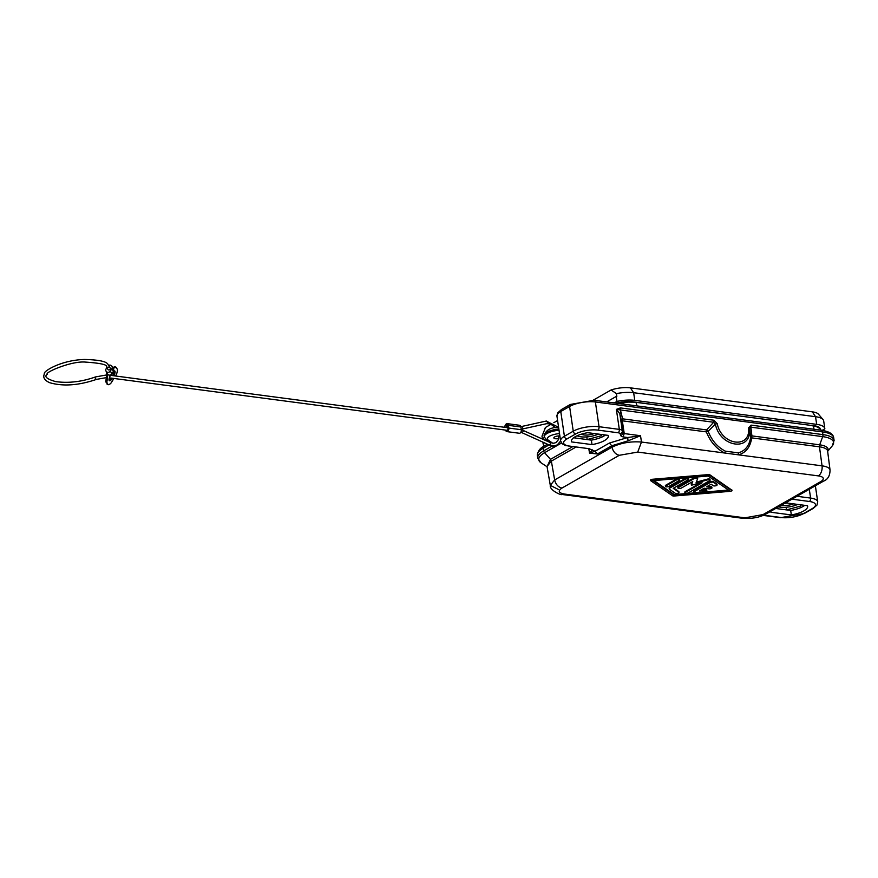 <?xml version="1.0" encoding="UTF-8"?>
<svg xmlns="http://www.w3.org/2000/svg" width="878" height="878" viewBox="0 0 878 878"><rect width="100%" height="100%" fill="white"/><g stroke="black" fill="none" stroke-linecap="round" stroke-linejoin="round"><path stroke-width="1.32" d="M605.425 435.016A18.559 6.201 -8.4 0 1 591.366 440.13L592.002 444.608A18.647 6.223 171.6 0 0 608.311 435.883A18.647 6.223 171.6 0 0 608.158 435.378L587.733 432.678A18.647 6.223 171.6 0 0 571.413 441.338A18.647 6.223 171.6 0 0 571.578 441.919L571.424 440.723M775.68 508.472L790.694 510.458L791.33 514.936A18.647 6.223 171.6 0 0 807.639 506.211A18.647 6.223 171.6 0 0 807.486 505.706L787.061 503.017A18.647 6.223 171.6 0 0 784.284 503.555M770.73 511.303A18.647 6.223 171.6 0 0 770.741 511.665A18.647 6.223 171.6 0 0 770.906 512.247L770.785 511.281M770.906 512.247L791.33 514.936M606.687 401.915L616.224 396.472A21.215 7.079 -8.4 0 1 616.828 396.34L616.422 393.618A21.215 7.079 -8.4 0 1 633.642 392.707L815.541 416.699L812.315 411.837L630.404 387.846A17.384 5.806 171.6 0 0 611.055 389.986L616.422 393.618M611.055 389.986L593.254 400.159M557.596 420.54L553.831 422.691M551.132 424.239L545.545 427.421L542 436.146L542.406 438.868A21.215 7.079 171.6 0 1 542.385 438.66L544.459 437.474M804.764 505.344A18.559 6.201 -8.4 0 1 790.694 510.458M751.063 425.139L750.855 427.158L749.614 428.519L748.605 427.86L751.063 425.139L822.905 434.61A2.656 1.624 -82.5 0 1 822.686 436.629L750.855 427.158L751.908 435.894L750.69 436.937L749.614 428.519C751.996 452.005 719.949 447.78 715.35 423.997L713.66 422.252L620.186 409.927L620.395 407.908L616.367 409.378L620.186 409.927L621.009 412.111L619.791 413.67L616.367 409.378L619.319 429.375A7.957 2.656 -8.4 0 1 622.315 430.769L619.791 413.67L621.339 420.397L622.326 420.814L622.546 418.839L621.339 420.397L622.326 420.814L622.546 418.839L706.603 429.924L706.384 431.899L708.184 431.339L706.603 429.924L706.384 431.899L708.184 431.339L715.35 423.997L717.26 423.723L713.88 420.233L713.66 422.252L706.603 429.924L707.229 431.669M571.578 441.919L592.002 444.608M573.619 437.782L591.366 440.13M730.902 491.274L674.15 496.015A1.986 0.658 171.6 0 1 672.603 495.807L650.543 480.584L708.414 475.349A1.986 0.658 171.6 0 1 709.962 475.547L731.956 490.681L730.902 491.274M601.682 434.522L601.21 435.773L601.013 434.434M813.851 429.243A3.71 2.272 -82.5 0 0 812.051 425.534A3.71 2.272 -82.5 0 0 811.887 425.523L632.884 401.817A17.242 5.751 -8.4 0 0 616.246 403.178M619.22 403.573L627.803 402.091L634.926 402.179A3.71 2.272 -82.5 0 0 634.772 402.168L632.884 401.817M811.887 425.523L635.09 402.212M688.692 479.223L688.582 478.488A1.986 0.658 171.6 0 0 687.2 478.06A1.986 0.658 171.6 0 0 685.049 478.565L669.958 487.191A3.973 1.328 171.6 0 0 669.135 488.19L669.245 488.925A3.973 1.328 171.6 0 0 669.541 489.331L675.204 493.227A1.986 0.658 171.6 0 0 677.454 493.337A1.986 0.658 171.6 0 0 678.99 492.448A1.986 0.658 171.6 0 0 678.848 492.24L673.185 488.344L688.275 479.717A1.986 0.658 171.6 0 0 688.692 479.223A1.986 0.658 171.6 0 0 687.309 478.795A1.986 0.658 171.6 0 0 685.158 479.311L670.068 487.938A3.973 1.328 171.6 0 0 669.245 488.925M543.12 443.609A21.215 7.079 171.6 0 0 543.142 443.84L542.889 442.128L543.12 443.609L544.459 442.841M547.301 441.217L547.894 440.877M543.142 443.84A21.215 7.079 171.6 0 0 544.536 445.892M542 436.146A21.215 7.079 171.6 0 0 542.011 436.179A21.215 7.079 171.6 0 0 542.011 436.201L542.385 438.66M545.545 427.421A17.384 5.806 171.6 0 0 545.073 428.201L544.294 429.99M601.21 435.773L587.184 439.571L586.789 436.904M801.01 504.85L800.538 506.101L800.341 504.762M800.538 506.101L786.512 509.899L786.117 507.232M697.604 478.378L697.527 477.873A1.986 0.658 171.6 0 0 697.538 477.753A1.986 0.658 171.6 0 0 696.166 477.325A1.986 0.658 171.6 0 0 694.015 477.83L678.244 486.84A1.986 0.658 171.6 0 0 677.838 487.345L677.948 488.08A1.986 0.658 171.6 0 0 679.32 488.508A1.986 0.658 171.6 0 0 681.471 487.992L692.753 481.55L691.392 485.205L702.104 482.79L685.323 492.382A1.986 0.658 171.6 0 0 684.917 492.876A1.986 0.658 171.6 0 0 686.289 493.304A1.986 0.658 171.6 0 0 688.44 492.788L709.72 480.628A1.986 0.658 171.6 0 0 710.126 480.134A1.986 0.658 171.6 0 0 707.405 479.904L695.991 482.999L697.637 478.609A1.986 0.658 171.6 0 0 697.648 478.488A1.986 0.658 171.6 0 0 696.276 478.06A1.986 0.658 171.6 0 0 694.125 478.576L678.354 487.586A1.986 0.658 171.6 0 0 677.948 488.08M576.989 435.828L578.854 436.41M731.879 490.154L709.852 474.811A1.986 0.658 171.6 0 0 708.305 474.603L651.553 479.344L650.576 480.464M614.315 402.925L616.949 401.411L616.224 396.472M616.949 401.411A21.215 7.079 -8.4 0 1 634.772 400.368L816.672 424.359A21.215 7.079 -8.4 0 1 824.815 428.596A21.215 7.079 -8.4 0 1 824.837 428.837L822.192 430.352M824.091 423.679L823.685 420.957A21.215 7.079 171.6 0 0 823.685 420.935A21.215 7.079 171.6 0 0 823.037 419.563L818.45 414.186A17.384 5.806 171.6 0 0 812.315 411.837M575.178 437.99L575.77 436.432M716.898 484.426A1.986 0.658 171.6 0 0 716.986 484.184A1.986 0.658 171.6 0 0 716.832 483.987L713.353 481.583A1.986 0.658 171.6 0 0 709.973 481.868L694.202 490.89A1.986 0.658 171.6 0 0 693.796 491.384L693.905 492.119A1.986 0.658 171.6 0 0 695.606 492.536L704.595 491.779A1.986 0.658 171.6 0 0 706.834 490.791A1.986 0.658 171.6 0 0 705.122 490.385L699.503 490.857L704.112 488.223L708.787 488.837A1.986 0.658 171.6 0 0 710.906 488.629A1.986 0.658 171.6 0 0 711.959 487.861A1.986 0.658 171.6 0 0 711.202 487.466L706.516 486.84L711.125 484.217L713.298 485.71A1.986 0.658 171.6 0 0 715.548 485.819A1.986 0.658 171.6 0 0 717.096 484.93A1.986 0.658 171.6 0 0 716.942 484.722L713.463 482.329A1.986 0.658 171.6 0 0 710.082 482.615L694.311 491.625A1.986 0.658 171.6 0 0 693.905 492.119M823.037 419.563A21.215 7.079 171.6 0 0 815.541 416.699L816.672 424.359M813.741 425.665A17.242 5.751 -8.4 0 1 820.359 429.079M728.499 490.045L674.315 494.577L653.956 480.573M674.425 495.313L653.089 480.65L708.14 476.052L729.475 490.714L674.425 495.313L674.315 494.577M699.426 483.515L685.213 491.636A1.986 0.658 171.6 0 0 684.807 492.13L684.917 492.876M692.248 481.835L691.304 484.524M621.657 420.661L623.226 433.063L624.236 433.567L622.996 436.915L627.682 437.529L609.354 443.061L595.01 451.248L597.446 453.959L611.79 445.761L611.999 447.176C620.79 442.929 630.613 441.206 641.467 442.04L738.497 454.837L738.31 452.872C745.345 450.864 749.461 445.552 750.69 436.937L751.689 437.87L751.908 435.894L750.69 436.937L751.689 437.87L751.908 435.894L819.69 444.839A21.972 7.331 -8.4 0 1 827.636 451.259M738.31 452.872L725.382 451.171L724.723 453.015C716.382 448.79 710.258 441.755 706.384 431.899L622.326 420.814L624.236 433.567L640.523 435.718L628.077 440.833L611.79 445.761L609.354 443.061M725.382 451.171C717.545 447.198 711.806 440.58 708.184 431.339M706.834 490.791L706.724 490.045A1.986 0.658 171.6 0 0 705.012 489.639L701.05 489.968M678.804 491.943A1.986 0.658 171.6 0 0 678.881 491.702A1.986 0.658 171.6 0 0 678.738 491.504L673.711 488.047M710.126 480.134L710.017 479.388A1.986 0.658 171.6 0 0 707.295 479.158L696.309 482.132M711.959 487.861L711.849 487.114A1.986 0.658 171.6 0 0 711.092 486.719L707.558 486.247M665.886 485.94A1.986 0.658 171.6 0 0 665.469 486.434A1.986 0.658 171.6 0 0 666.852 486.862A1.986 0.658 171.6 0 0 669.003 486.357L679.265 480.486A1.986 0.658 171.6 0 0 679.671 479.992A1.986 0.658 171.6 0 0 678.299 479.564A1.986 0.658 171.6 0 0 676.148 480.079L665.886 485.94L665.776 485.194A1.986 0.658 171.6 0 0 665.359 485.699L665.469 486.434M679.671 479.992L679.561 479.245A1.986 0.658 171.6 0 0 678.189 478.828A1.986 0.658 171.6 0 0 676.038 479.333L665.776 485.194M561.964 488.069L619.308 455.298C615.533 454.354 613.096 451.643 611.999 447.176L554.655 479.959C555.741 484.426 558.188 487.125 561.964 488.069C557.706 490.934 558.496 492.92 564.324 494.029L562.194 494.49C561.251 495.664 549.134 489.946 550.308 485.358L547.016 466.47L551.362 461.126L554.655 479.959L550.308 485.358L558.441 489.485M706.944 431.054L706.373 430.9M547.049 466.635L550.495 459.348L544.579 452.697A28.392 9.482 171.6 0 0 541.057 462.827L537.72 458.14A29.172 9.735 171.6 0 1 543.712 450.864L552.46 445.859M549.035 444.905L543.317 448.186A29.172 9.735 171.6 0 0 537.325 455.462C537.786 451.149 540.036 448.043 544.075 446.156A2.656 1.899 60.3 0 0 543.317 448.186L543.712 450.864A2.656 1.899 60.3 0 0 544.579 452.697L553.491 447.604L552.624 445.772L553.491 447.604L556.652 445.794L556.224 445.387M589.127 448.713L569.701 446.156A15.914 5.312 -8.4 0 1 566.859 439A2.656 1.899 60.3 0 1 564.411 436.256L573.246 431.208A18.559 6.201 171.6 0 1 599.037 426.708L619.319 429.375A2.656 1.624 97.5 0 1 618.079 432.766L597.797 430.099A2.656 1.624 -82.5 0 0 599.037 426.708L595.383 401.97A18.559 6.201 171.6 0 0 569.592 406.481L560.768 411.519L564.411 436.256A18.559 6.201 -8.4 0 0 560.603 440.888L562.26 443.818L565.41 445.519L589.127 448.713L595.01 451.248L589.533 453.158L592.266 450.03M620.987 435.982L623.226 433.063L622.315 430.769A2.656 2.491 158.3 0 1 620.077 433.699L620.987 435.982L622.996 436.915M827.647 451.358L832.256 445.892A28.392 9.482 171.6 0 0 822.686 436.629L819.69 444.839A2.656 1.624 97.5 0 0 819.47 446.814A21.193 7.079 -8.4 0 1 827.614 451.094L830.05 470.059A20.842 6.958 -8.4 0 0 822.049 465.845L819.47 446.814L751.689 437.87C750.383 447.034 745.993 452.686 738.497 454.837L822.049 465.845A7.957 4.873 97.5 0 1 818.307 475.887L637.735 452.082L641.467 442.04L640.523 435.718L627.682 437.529L628.077 440.833M763.037 514.585L765.89 514.069L823.465 481.166A7.957 5.707 -119.7 0 1 820.612 481.682L763.037 514.585L742.492 518.272L562.183 494.49M558.638 438.55A3.973 1.328 -8.4 0 1 553.853 437.935A3.973 1.328 -8.4 0 1 555.796 436.454A3.973 1.328 -8.4 0 1 559.868 435.938M751.019 437.442L751.678 436.882M555.072 446.693L554.051 445.684L552.92 446.737M781.848 504.949A7.957 2.656 171.6 0 0 783.428 505.3A7.957 2.656 171.6 0 0 793.492 503.862M797.696 504.411A13.258 4.423 -8.4 0 1 793.229 506.024A13.258 4.423 -8.4 0 1 780.213 507.133A13.258 4.423 -8.4 0 1 778.556 506.836M581.543 434.127A7.957 2.656 171.6 0 0 584.1 434.972A7.957 2.656 171.6 0 0 594.165 433.534M598.357 434.083A13.258 4.423 -8.4 0 1 593.901 435.697A13.258 4.423 -8.4 0 1 580.885 436.805A13.258 4.423 -8.4 0 1 578.953 436.432A13.258 4.423 -8.4 0 1 577.164 435.751M505.651 430.121A2.656 1.624 -82.5 0 0 506.869 431.614L519.348 433.26A2.656 1.624 -82.5 0 0 521.302 429.715L520.895 426.993A2.656 1.624 -82.5 0 0 519.633 425.281L507.166 423.635A2.656 1.624 -82.5 0 0 505.508 424.952M109.366 377.858L507.045 430.297A1.328 0.812 -82.5 0 0 507.396 427.674L110.441 375.323M506.727 427.586A1.328 0.812 -82.5 0 0 506.99 424.952L505.947 424.809A1.328 0.812 -82.5 0 0 505.519 427.421M506.869 431.614A2.656 1.624 -82.5 0 0 508.823 428.069L508.428 425.347A2.656 1.624 -82.5 0 0 507.166 423.635M96.734 379.186A1.328 0.713 -111.6 0 1 96.514 379.384C78.581 385.497 62.92 386.583 49.541 382.654C44.361 380.207 42.671 377.255 44.471 373.798C42.177 372.009 60.439 360.079 84.595 359.464C111.89 360.145 107.017 365.402 108.949 365.742L110.189 368.091A1.328 1.24 152.2 0 1 109.201 369.945A1.328 1.24 152.2 0 1 107.84 369.331L106.611 366.982C107.785 364.765 100.729 363.13 85.44 362.087C71.447 360.748 44.196 372.612 47.335 374.182C43.878 376.508 46.644 378.978 55.632 381.601C68.506 383.368 81.808 381.809 95.548 376.914A1.328 0.713 -111.6 0 1 95.845 376.914M108.74 365.38A2.524 2.36 152.2 0 1 111.879 368.65L113.361 371.449A2.524 2.36 152.2 0 0 113.481 369.122L112 366.324M106.907 367.553L106.139 368.771A2.524 2.36 152.2 0 0 106.018 371.098L107.5 373.896A2.524 2.36 152.2 0 0 107.577 374.028L107.577 374.028A39.784 11.886 118.7 0 1 106.886 381.732A2.656 0.79 118.7 0 0 106.907 382.501L108.005 384.575L105.799 381.897L106.907 382.501M111.879 368.65L110.365 371.076A2.524 2.36 152.2 0 1 106.018 371.098M112.625 375.608A5.564 1.668 118.7 0 0 112.878 375.104A5.564 1.668 118.7 0 0 113.975 371.01M109.026 380.042A5.564 1.668 118.7 0 0 111.089 378.078M105.799 381.897A2.656 0.79 118.7 0 1 105.777 381.118A39.784 11.886 118.7 0 0 106.447 373.446L107.555 374.05A2.524 2.36 152.2 0 0 111.835 373.885L113.361 371.449M106.886 372.733L106.447 373.446M115.479 375.993L115.885 375.345A2.656 0.79 -61.3 0 0 116.752 373.501A13.258 3.962 -61.3 0 0 117.487 370.077A2.656 0.79 -61.3 0 0 117.422 369.561L116.335 367.487A2.656 0.79 -61.3 0 0 116.225 367.377A2.656 0.79 -61.3 0 0 115.885 367.388L114.777 366.784A39.784 11.886 -61.3 0 1 112.593 367.432M113.953 375.784A5.564 1.668 118.7 0 0 114.733 370.944A5.564 1.668 118.7 0 0 113.416 371.372M110.683 374.884A5.564 1.668 118.7 0 0 109.377 380.712A5.564 1.668 118.7 0 0 112.505 378.264M113.931 378.462L111.451 382.413A2.656 0.79 -61.3 0 1 110.321 383.752A13.258 3.962 -61.3 0 1 108.29 384.718A2.656 0.79 -61.3 0 1 108.115 384.696A2.656 0.79 -61.3 0 1 108.005 384.575M115.885 367.388A39.784 11.886 -61.3 0 1 112.944 368.112M505.695 427.443A1.328 0.812 -82.5 0 0 505.947 424.809M797.005 496.289L810.603 498.078A18.559 6.201 -8.4 0 1 817.725 501.788L815.366 485.797M791.956 499.176L809.362 501.47A2.656 1.624 97.5 0 0 810.603 498.078L809.296 489.265M833.705 437.76C833.211 433.93 829.062 431.416 821.248 430.209A2.656 1.624 -82.5 0 1 822.51 431.921L822.905 434.61A29.172 9.735 171.6 0 1 834.1 440.438L833.705 437.76A29.172 9.735 171.6 0 0 822.51 431.921L595.383 401.97A2.656 1.624 -82.5 0 0 594.121 400.258L570.36 404.451A2.656 1.899 -119.7 0 0 569.592 406.481L573.246 431.208A2.656 1.899 -119.7 0 0 575.694 433.951A15.914 5.312 171.6 0 1 597.797 430.099M669.958 487.191L670.068 487.938M678.244 486.84L678.354 487.586M694.015 477.83L694.125 478.576M556.948 416.15A18.559 6.201 -8.4 0 1 560.768 411.519A2.656 1.899 60.3 0 1 561.525 409.499L557.695 412.869L556.948 416.15L560.603 440.888M618.079 432.766A5.301 1.767 -8.4 0 1 620.077 433.699M566.859 439L575.694 433.951M564.324 494.029L744.61 517.8M818.307 475.887A12.885 4.302 -8.4 0 1 820.612 481.682M637.735 452.082L619.308 455.298M634.772 400.368L633.642 392.707L630.404 387.846M709.973 481.868L710.082 482.615M713.353 481.583L713.463 482.329M575.738 447.198L551.362 461.126L550.495 459.348L572.5 446.77M588.842 448.932L589.533 453.158L597.446 453.959M713.88 420.233L620.395 407.908M748.605 427.86C750.778 449.349 721.464 445.475 717.26 423.723M559.034 430.231A13.258 4.423 -8.4 0 0 544.305 436.816L544.119 435.576A13.258 4.423 -8.4 0 1 558.847 429.002M685.213 491.636L685.323 492.382M809.362 501.47A15.914 5.312 -8.4 0 1 812.205 508.625L803.37 513.663A15.914 5.312 171.6 0 1 781.266 517.526L763.64 515.199M691.293 484.404L691.392 485.139M694.202 490.89L694.311 491.625M705.012 489.639L705.122 490.385M621.009 412.111L622.546 418.839M678.738 491.504L678.848 492.24M685.049 478.565L685.158 479.311M707.295 479.158L707.405 479.904M716.832 483.987L716.942 484.722M711.092 486.719L711.202 487.466M651.553 479.344L651.663 480.09M708.305 474.603L708.414 475.349M709.852 474.811L709.962 475.547M731.846 489.935L731.956 490.681M676.038 479.333L676.148 480.079M561.514 443.017L556.652 445.794M568.988 446.309A2.656 1.624 -82.5 0 0 569.701 446.156M817.725 501.788L816.99 505.08L813.149 508.45A2.656 1.899 -119.7 0 1 812.205 508.625M803.37 513.663A2.656 1.899 60.3 0 0 804.325 513.498L813.149 508.45M781.266 517.526A2.656 1.624 97.5 0 1 780.553 517.68L804.325 513.498M560.779 441.623L560.153 441.974M552.712 443.225L548.07 439.988A10.613 3.545 -8.4 0 1 559.187 433.622A10.613 3.545 171.6 0 0 559.527 433.6M548.07 439.988A2.656 2.36 124.9 0 1 546.182 439.68L550.33 442.578M559.33 432.272L559.187 433.622M636.726 405.877A3.71 2.272 -82.5 0 0 634.926 402.179L812.051 425.534L816.046 426.423L819.712 428.431L821.128 430.198M521.28 429.605L550.21 442.534A1.328 0.658 114.3 0 1 550.473 443.28A1.328 0.658 114.3 0 1 549.946 444.542A1.328 0.658 114.3 0 1 549.123 444.948L554.666 445.804L557.289 444.883L560.625 441.03M521.236 429.254L546.796 423.646A1.328 0.9 -102.5 0 0 546.226 421.056L558.496 427.268M522.893 430.198A1.328 0.658 114.3 0 1 523.145 430.944A1.328 0.658 114.3 0 1 522.619 432.206A1.328 0.658 114.3 0 1 521.795 432.613L549.123 444.948M106.326 377.628L96.514 379.384A1.328 0.713 -111.6 0 1 96.218 379.384A1.328 0.713 -111.6 0 1 95.274 378.155A1.328 0.713 -111.6 0 1 95.548 376.914L106.479 374.972M108.949 365.742A1.328 1.24 152.2 0 1 107.961 367.597A1.328 1.24 152.2 0 1 106.611 366.982M105.777 381.118L106.886 381.732M110.365 371.076L111.835 373.885M508.823 428.069L521.302 429.715M508.428 425.347L520.895 426.993M522.103 429.112A1.328 0.9 -102.5 0 0 521.532 426.521L520.819 426.631M824.815 428.596L823.685 420.935M697.538 477.753L697.648 478.488M691.282 484.458L691.392 485.205M678.881 491.702L678.99 492.448M716.986 484.184L717.096 484.93M650.433 479.838L650.543 480.584M537.325 455.462L537.72 458.14M731.912 490.034L732.022 490.78M547.06 466.734L541.057 462.827M588.414 448.867L592.255 449.821M742.492 518.272C751.656 518.92 759.448 517.526 765.868 514.08M830.05 470.059C829.973 475.843 827.767 479.553 823.465 481.166M780.553 517.68L763.201 515.397M834.1 440.438L832.256 445.892M544.305 436.816L546.182 439.68M544.119 435.576C545.82 430.154 550.594 427.388 558.419 427.279L558.595 427.257M544.075 446.156L547.488 444.202M570.36 404.451L561.525 409.499M594.121 400.258L821.248 430.209M116.225 367.377L115.106 366.763M108.115 384.696L107.006 384.081M546.226 421.056L521.532 426.521M521.795 432.613L520.852 432.25M546.796 423.646L550.616 424.019L555.467 427.652M558.836 435.927L558.188 439.977L555.961 442.578L553.744 443.236L550.21 442.534"/></g></svg>
